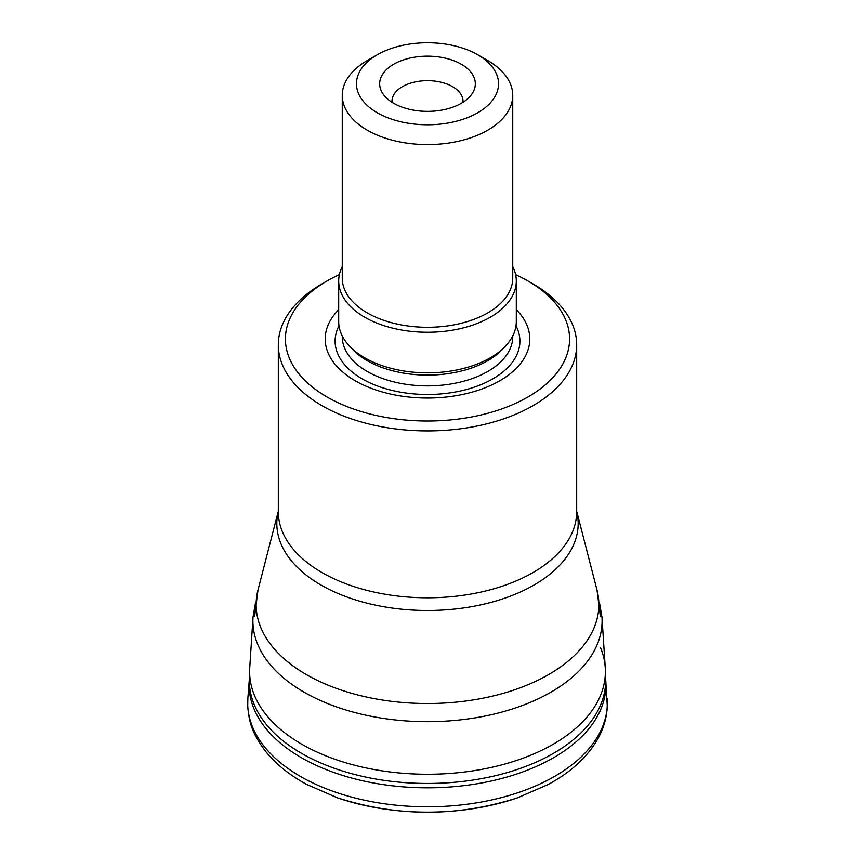 <?xml version="1.0" encoding="UTF-8"?>
<svg xmlns="http://www.w3.org/2000/svg" width="855" height="855" viewBox="0 0 855 855"><rect width="100%" height="100%" fill="white"/><g stroke="black" fill="none" stroke-linecap="round" stroke-linejoin="round"><path stroke-width="1.28" d="M600.37 647.353A177.883 102.696 180 0 1 605.255 667.712A177.883 102.696 180 0 1 605.351 669.732A177.883 102.696 180 0 1 427.5 774.267A177.883 102.696 180 0 1 249.649 669.732A177.883 102.696 180 0 1 249.746 667.712L253.027 617.107L255.592 602.219M377.269 112.764A71.04 41.019 0 0 0 477.731 112.764A71.04 41.019 0 0 0 477.731 54.763A71.04 41.019 0 0 0 377.269 54.763A71.04 41.019 0 0 0 377.269 112.764M461.315 64.243A47.827 27.606 180 0 1 471.158 95.033A47.827 27.606 180 0 1 427.5 111.374A47.827 27.606 180 0 1 383.842 95.033A47.827 27.606 180 0 1 400.375 61.026A47.827 27.606 180 0 1 461.315 64.243M527.963 280.974L532.986 283.881A149.187 86.131 180 0 1 576.687 344.779A149.187 86.131 180 0 1 484.593 424.358A149.187 86.131 180 0 1 322.014 405.687A149.187 86.131 180 0 1 278.313 344.779A149.187 86.131 180 0 1 322.014 283.881L327.038 280.974A142.08 82.027 0 0 0 327.038 396.987A142.08 82.027 0 0 0 527.963 396.987A142.08 82.027 0 0 0 527.963 280.974A142.08 82.027 0 0 0 515.618 274.637M339.382 274.637A142.08 82.027 0 0 0 327.038 280.974M516.302 309.67A102.279 59.048 180 0 1 427.5 398.035A102.279 59.048 180 0 1 338.698 309.67M512.744 266.621A88.802 51.268 180 0 1 516.302 280.974L516.302 321.576A88.802 51.268 180 0 1 427.5 372.844A88.802 51.268 180 0 1 338.698 321.576L338.698 280.974A88.802 51.268 180 0 1 342.257 266.621M516.302 280.974A88.802 51.268 180 0 1 427.5 332.242A88.802 51.268 180 0 1 338.698 280.974M477.731 54.763L487.778 60.566A85.244 49.216 180 0 1 512.744 95.365L512.744 278.078A85.244 49.216 180 0 1 427.5 327.294A85.244 49.216 180 0 1 342.257 278.078L342.257 95.365A85.244 49.216 180 0 1 367.223 60.566L377.269 54.763M512.744 95.365A85.244 49.216 180 0 1 460.118 140.84A85.244 49.216 180 0 1 367.223 130.163A85.244 49.216 180 0 1 342.257 95.365M462.972 102.29A35.515 20.509 0 0 0 463.015 101.168A35.515 20.509 0 0 0 452.616 86.665A35.515 20.509 0 0 0 413.906 82.219A35.515 20.509 0 0 0 391.985 101.168A35.515 20.509 0 0 0 392.028 102.29M605.255 667.712L601.973 617.107A174.591 100.805 180 0 1 427.5 721.684A174.591 100.805 180 0 1 253.027 617.107M517.467 797.854C457.489 817.006 397.511 817.006 337.533 797.854L337.533 797.854A175.799 101.499 180 0 0 517.467 797.854L548.055 784.569C571.375 771.98 588.176 756.365 598.468 737.705C603.876 727.605 606.826 717.131 607.296 706.283L605.639 678.614A178.171 102.867 180 0 1 427.5 783.469A178.171 102.867 180 0 1 249.361 678.614L249.649 669.732M605.233 675.835A178.406 103.006 180 0 1 605.661 679.404M605.735 680.217A178.406 103.006 180 0 1 427.5 787.829A178.406 103.006 180 0 1 249.265 680.217L249.361 678.614M607.136 698.279A179.828 103.818 180 0 1 427.5 806.799A179.828 103.818 180 0 1 247.865 698.279L249.265 680.217M278.313 511.247L257.996 590.003A171.374 98.945 0 0 0 306.314 674.552A171.374 98.945 0 0 0 504.6 692.945A171.374 98.945 0 0 0 597.004 590.003L600.37 616.412M576.687 511.269A150.672 86.996 180 0 1 427.5 610.481A150.672 86.996 180 0 1 278.313 511.269M278.313 344.779L278.313 511.653A149.187 86.131 0 0 0 427.5 597.784A149.187 86.131 0 0 0 576.687 511.653L576.687 344.779M516.003 325.798A92.404 53.352 180 0 1 427.5 394.486A92.404 53.352 180 0 1 338.997 325.798M512.744 335.94L512.744 336.656A85.244 49.216 180 0 1 427.5 385.883A85.244 49.216 180 0 1 342.257 336.656L342.257 335.94M503.926 347.686A85.244 49.216 180 0 1 427.5 375.099A85.244 49.216 180 0 1 351.074 347.686M601.973 617.107L599.408 602.219M605.639 678.614L605.351 669.732M337.533 797.854L306.945 784.569C289.364 775.079 275.363 763.739 264.964 750.562C251.103 731.634 249.158 721.481 247.704 706.283L247.865 698.279M576.687 511.247L597.004 590.003M254.63 616.412L257.996 590.003"/></g></svg>
